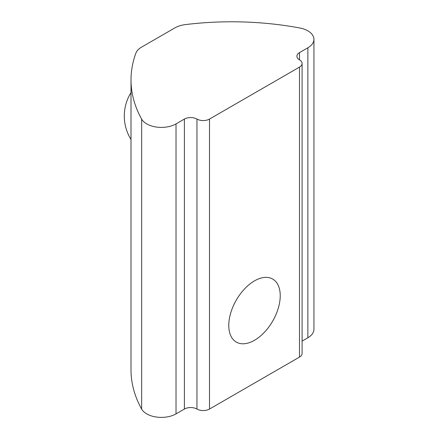 <?xml version="1.0" encoding="UTF-8"?>
<svg xmlns="http://www.w3.org/2000/svg" width="439" height="439" viewBox="0 0 439 439"><rect width="100%" height="100%" fill="white"/><g stroke="black" fill="none" stroke-linecap="round" stroke-linejoin="round"><path stroke-width="0.66" d="M185.263 24.617A20.715 11.963 0 0 0 174.947 27.86L141.523 47.154A20.715 11.963 0 0 0 135.909 53.114A221.975 128.155 0 0 0 131.009 79.898A221.975 128.155 0 0 0 141.649 119.095A20.715 11.963 0 0 0 176.023 123.897L184.391 119.062A8.879 5.125 180 0 1 196.952 119.062A8.879 5.125 0 0 0 209.507 119.062L299.497 67.107A8.879 5.125 0 0 0 302.098 63.485A8.879 5.125 0 0 0 299.497 59.858A8.879 5.125 180 0 1 296.896 56.236A8.879 5.125 180 0 1 299.497 52.609L307.865 47.78A20.715 11.963 0 0 0 313.934 39.318A20.715 11.963 0 0 0 299.557 27.931A221.975 128.155 0 0 0 185.263 24.617M302.098 63.485L302.098 353.472A8.879 5.125 180 0 1 299.497 357.094L299.497 67.107M209.507 119.062L209.507 409.049A8.879 5.125 180 0 1 196.952 409.049A8.879 5.125 0 0 0 184.391 409.049L184.391 119.062M302.098 341.092L307.865 337.761A20.715 11.963 0 0 0 313.934 329.305L313.934 39.318M209.507 409.049L299.497 357.094M131.009 79.898L131.009 369.885A221.975 128.155 0 0 0 141.649 409.082A20.715 11.963 0 0 0 176.023 413.884L184.391 409.049M228.768 325.431A36.388 21.012 -60 0 1 244.655 288.813A36.388 21.012 -60 0 1 272.696 279.061A36.388 21.012 -60 0 1 280.23 295.721A36.388 21.012 -60 0 1 264.349 332.339A36.388 21.012 -60 0 1 236.308 342.091A36.388 21.012 -60 0 1 228.768 325.431M299.497 52.609L299.497 59.858M196.952 409.049L196.952 119.062M176.023 123.897L176.023 413.884M141.649 119.095L141.649 409.082M307.865 47.78L307.865 337.761M131.009 92.585A44.394 44.394 0 0 0 131.009 139.503"/></g></svg>
